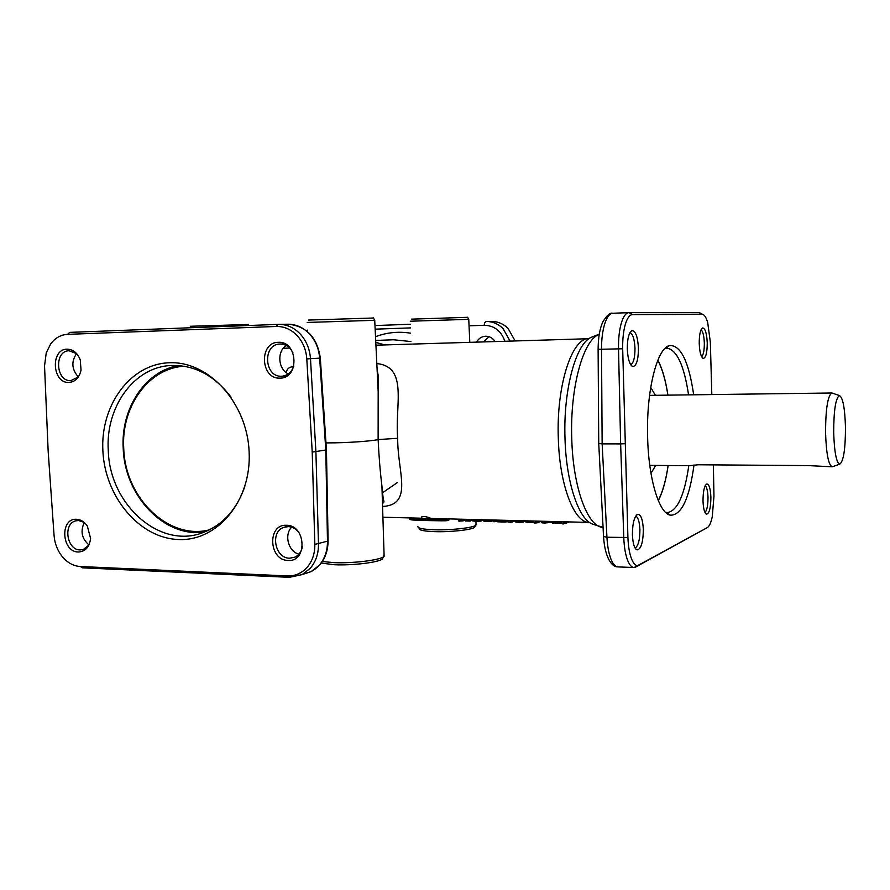 <?xml version="1.0" encoding="UTF-8"?>
<svg xmlns="http://www.w3.org/2000/svg" width="890" height="890" viewBox="0 0 890 890"><rect width="100%" height="100%" fill="white"/><g stroke="black" fill="none" stroke-linecap="round" stroke-linejoin="round"><path stroke-width="1.33" d="M419.09 528.493C418.89 530.184 424.096 531.23 434.732 531.642C450.329 532.176 471.355 529.895 474.581 527.381L475.182 526.212M475.994 523.865L475.616 525.378C472.29 527.97 450.385 530.329 434.142 529.773C423.073 529.361 417.655 528.282 417.877 526.535M321.245 563.081L334.518 564.75C352.24 565.595 377.916 562.502 382.311 559.098L383.223 557.318M384.068 554.537L383.49 556.806C378.94 560.311 352.195 563.504 333.739 562.636L322.358 561.501M373.366 318.019L308.43 320.066M307.217 322.447L374.723 320.311M467.606 317.318L411.325 319.154M410.268 321.223L468.785 319.321M248.332 324.483L190.293 326.274M325.974 442.875L328.121 442.886C345.543 442.953 370.796 441.262 378.128 439.582C378.929 456.414 380.197 471.911 381.932 486.051L382.544 505.82M624.791 443.721L620.642 443.899L623.79 537.749C624.179 547.506 625.548 555.282 627.906 561.056C629.753 565.317 631.822 567.475 634.114 567.531L707.305 527.625L638.386 565.484C635.938 566.029 633.725 564.026 631.767 559.465C629.564 554.014 628.273 546.694 627.917 537.504L622.677 348.769C622.522 339.346 623.389 331.258 625.281 324.527C627.239 318.041 629.653 314.726 632.512 314.593L702.666 314.404C704.569 314.915 706.237 317.619 707.683 322.514L710.342 342.149L711.811 394.57M633.858 567.52L618.049 566.908C615.669 566.863 613.488 564.705 611.519 560.466C608.994 554.704 607.47 546.972 606.935 537.249L602.141 443.876L598.736 443.487L598.113 349.358M701.142 313.558L699.217 312.702L628.907 312.646C625.893 312.88 623.367 316.373 621.298 323.148C619.273 330.29 618.339 338.868 618.517 348.88L620.642 443.899L602.141 443.876L601.518 349.336C601.484 339.379 602.563 330.835 604.755 323.726C606.969 316.985 609.628 313.491 612.732 313.258L628.763 312.657M705.236 485.695C706.838 487.275 707.761 491.169 708.006 497.388C708.006 505.275 706.994 510.315 704.969 512.484M710.899 497.243C710.487 488.643 709.13 484.227 706.816 484.004C704.324 485.673 703.056 491.347 703.011 501.014C703.345 508.78 704.535 513.185 706.56 514.231C709.341 513.486 710.787 507.823 710.899 497.243M635.772 516.055C638.174 517.402 639.554 521.952 639.921 529.706C639.854 539.907 638.252 546.026 635.104 548.051M643.337 529.528C642.791 519.526 640.933 514.453 637.752 514.331C634.281 516.456 632.49 523.264 632.401 534.757C632.846 543.601 634.414 548.652 637.129 549.931C641.078 549.097 643.159 542.299 643.337 529.528M630.031 332.515C632.868 334.039 634.514 339.29 634.993 348.279C634.993 357.535 633.58 363.031 630.754 364.778M638.442 348.168C637.763 336.776 635.616 330.947 632.011 330.657C628.874 332.471 627.305 338.589 627.294 349.025C627.851 359.159 629.697 364.989 632.835 366.524C636.484 365.957 638.352 359.838 638.442 348.168M701.098 329.723C702.955 331.492 704.035 335.908 704.335 342.984C704.368 350.226 703.478 354.81 701.643 356.745M707.25 342.884C706.76 333.294 705.225 328.31 702.655 327.954C700.374 329.4 699.229 334.584 699.229 343.495C699.64 352.206 700.997 357.179 703.289 358.414C705.881 357.858 707.205 352.685 707.25 342.884M302.433 546.571C301.488 551.6 298.995 555.126 294.979 557.14L289.639 558.208C275.021 558.419 269.87 532.031 283.632 527.403L288.238 526.602C292.087 526.791 295.458 528.504 298.328 531.764M286.513 525.289C267.045 523.932 268.724 560.5 288.082 560.444C307.673 562.135 306.06 524.978 286.513 525.289M88.9 545.069L83.326 549.508L80.145 549.931C66.75 550.154 62.778 523.632 75.795 520.839L78.531 520.517L84.016 522.297M76.507 519.282C59.663 518.058 61.566 552.1 78.309 552C85.384 551.6 89.478 547.083 90.591 538.439L87.331 526.034C84.394 521.785 80.79 519.538 76.507 519.282M293.834 365.979C291.742 371.942 287.971 375.335 282.486 376.159L281.529 376.225C264.074 377.36 262.439 344.018 279.994 344.041L280.094 344.03C285.746 344.13 290.029 347.067 292.955 352.841M278.336 342.327C258.756 342.138 260.459 379.374 279.938 378.117C299.663 378.639 298.017 340.803 278.336 342.327M78.409 376.882L70.844 380.664C55.736 381.699 53.934 350.649 69.142 350.76L76.785 353.775M67.139 349.169C50.207 348.958 52.154 383.579 68.975 382.444C75.272 381.843 79.288 377.749 81.035 370.162L80.278 359.994C77.575 352.985 73.203 349.381 67.139 349.169M489.055 336.709L483.481 341.927M476.517 342.138C478.598 338.489 481.612 336.52 485.54 336.22L485.628 336.22C489.611 336.231 492.76 338.011 495.107 341.571M491.069 321.401L491.536 321.401C497.822 321.468 503.351 323.815 508.101 328.432L515.154 340.959M510.059 341.115L503.039 328.566C498.289 323.904 492.737 321.546 486.407 321.468L484.605 322.592L484.227 325.273C494.306 325.573 501.204 330.902 504.897 341.271M80.289 566.518L82.625 567.842L289.406 577.332L302.188 574.584L310.332 568.209C315.883 561.646 318.598 553.558 318.475 543.957L315.906 451.764L310.488 358.714C309.776 348.936 306.327 340.659 300.119 333.884C294.023 327.631 287.003 324.45 279.048 324.349L69.709 332.382L67.518 334.351L276.256 326.463C284.077 326.307 290.997 329.311 297.015 335.463C302.867 341.86 306.127 349.67 306.794 358.915L312.223 452.098L314.826 544.413C314.949 553.48 312.39 561.112 307.15 567.308C301.732 573.282 295.146 576.153 287.403 575.93L80.289 566.518C73.581 566.085 67.662 562.892 62.545 556.962L62.5 556.906C57.55 550.821 54.735 543.645 54.056 535.38L48.149 450.996L44.533 365.901L46.258 352.785L50.652 343.974C55.158 337.955 60.776 334.74 67.518 334.351M312.223 452.098L325.807 450.006L327.476 541.287C327.52 550.799 324.761 558.82 319.187 565.328L311.066 571.658L302.923 574.195M287.659 324.227L288.226 324.216C296.125 324.316 303.112 327.464 309.197 333.65C315.405 340.336 318.887 348.513 319.655 358.18L325.807 450.006L326.43 449.695M448.794 519.404L432.851 519.838L428.346 518.681L427.389 519.571L430.382 520.628L431.594 519.727L431.55 518.458M382.567 506.499C413.805 504.597 397.329 471.656 397.697 438.281C394.726 405.417 408.555 366.88 376.815 363.576M421.782 518.28L421.726 516.89C423.173 516.289 425.364 516.445 428.29 517.368L431.238 518.458L589.113 522.419M463.156 520.895L463.935 519.27M458.84 521.117L463.123 520.906L463.212 519.259M459.551 521.195L461.443 520.784L461.454 519.215M493.082 521.306L494.684 521.351L493.082 521.306L493.038 520.005M511.795 522.174L511.049 521.774M511.005 520.461L511.049 521.974L510.059 522.163L508.234 522.107L508.179 520.383M508.234 522.107L511.049 521.974M510.615 522.419L510.059 522.163M464.958 520.594L466.549 520.639L464.958 520.594L464.914 519.304M551.956 522.808L553.636 522.853L551.956 522.808L551.911 521.484M536.481 522.797L537.36 522.73L537.393 521.117M565.417 523.543L564.727 523.531L565.573 523.453L565.606 521.829M536.47 521.095L536.525 522.63L535.558 522.808L533.711 522.764L533.655 521.028M535.38 523.187L536.525 522.63M533.711 522.764L535.558 522.808M564.727 521.807L564.772 523.353L563.86 523.543L561.979 523.487L561.924 521.74M561.979 523.487L564.772 523.353M713.368 464.88L713.958 496.275L712.256 516.779C710.965 522.764 709.319 526.379 707.305 527.625M244.828 486.619C236.562 509.881 222.5 525.256 202.664 532.721C159.532 549.341 109.748 504.552 108.291 450.785C105.276 407.542 133.578 367.359 170.468 365.534C194.065 364.6 214.279 375.157 231.077 397.207M249.133 451.831C247.209 403.081 208.928 361.118 169.723 362.753C130.474 363.654 100.136 405.306 102.895 451.219C105.109 497.132 139.619 538.305 178.567 539.518C217.538 541.432 251.659 500.58 249.133 451.831M664.964 348.457L666.866 348.135C676.845 349.703 684.076 365.289 688.571 394.871M693.677 394.804C688.76 361.373 680.716 344.953 669.558 345.554C657.076 347.779 646.107 390.921 647.631 437.391C648.554 479.132 659.101 513.33 670.315 515.199C681.484 515.377 689.383 498.634 694.011 464.958M650.712 387.384L655.374 395.305M832.973 466.538L832.239 466.794C828.512 465.181 826.287 453.867 825.553 432.851C825.631 408.877 827.745 395.594 831.905 392.991L832.762 393.28M649.778 465.381L689.516 465.693L698.227 464.769L808.298 465.592L832.161 466.794M845.478 427.245C845.444 449.105 843.542 461.409 839.748 464.157C836.366 462.689 834.353 452.176 833.685 432.607C833.752 410.312 835.665 397.975 839.437 395.583C842.863 397.396 844.866 407.954 845.478 427.245M655.596 465.426L650.979 473.38M688.793 465.681C684.544 495.051 677.479 510.682 667.6 512.584L665.475 512.262M563.86 523.498L563.804 521.785M535.558 522.764L535.502 521.073M553.491 523.209L554.403 522.92L553.636 522.853M554.492 522.875L558.976 523.365L561.824 522.697L554.314 522.641L554.281 521.54M561.946 522.664L561.79 521.729M525.779 521.963L533.7 522.408L528.727 522.63L525.734 521.918L525.745 520.828M528.727 522.63L526.513 522.486L526.135 520.839M533.689 522.052L528.571 522.252L528.527 520.895M483.559 519.793L479.944 520.85L472.768 520.416C471.544 520.75 472.668 521.039 476.139 521.284L480.856 521.095L481.078 519.704M480.923 521.062L481.879 520.75M473.246 520.817L476.117 521.284M518.125 520.639L518.336 522.363L516.122 522.219L518.314 522.363L523.843 521.662L515.799 521.818L515.377 520.572M525.756 521.306L523.843 521.596L525.756 521.284M525.745 520.962L523.832 521.206M516.122 522.219L515.755 520.572M470.754 520.873L467.74 520.65L467.328 519.36M468.641 519.393L468.863 521.095L470.788 520.695M467.372 520.416L466.549 520.639M471.021 520.439L470.977 519.449M510.059 522.119L510.003 520.428M515.321 520.561L511.995 521.796M511.995 521.774L511.95 520.483M486.207 519.838L486.418 521.551L491.903 520.85L483.949 521.006L483.559 519.771M491.903 520.784L493.06 520.672L491.903 520.784M493.049 520.305L491.892 520.405M486.396 521.551L484.271 521.407L483.904 519.782M491.903 520.85L491.881 519.982M508.212 521.407L494.684 521.351M501.649 520.227L501.682 521.284L497.788 521.462L495.418 521.151L495.385 520.06M502.005 521.585L504.207 522.007M497.744 520.127L497.955 521.84L504.23 522.007L508.223 521.751L504.23 522.007L504.018 520.283M494.684 521.329L494.64 520.049M551.922 521.985L544.547 522.653L541.654 522.408L541.276 521.217M541.621 521.229L541.999 522.819L544.691 523.042L544.502 521.295M544.725 523.042L551.933 522.263L544.725 523.042M463.968 520.361L459.596 520.839L459.529 519.17M458.395 520.683L458.339 519.137M466.549 520.617L466.505 519.337M470.788 520.672L470.754 519.449M523.843 521.662L523.821 520.784M553.636 522.842L553.591 521.529M410.691 519.07C409.723 519.76 411.803 520.116 416.921 520.172M423.073 519.582L416.565 519.415C411.358 519.36 409.055 519.004 409.645 518.347L409.634 517.913M430.382 520.628L441.318 520.795L440.928 518.703M428.29 517.368L428.346 518.681L421.782 518.358L422.594 519.237L427.389 519.571M430.048 520.628L425.921 520.517L422.594 519.237M432.807 518.492L433.219 520.594L447.948 520.294M320.311 358.069L320.311 358.114C317.263 337.444 306.572 326.141 288.238 324.216L279.048 324.349M293.678 366.469C289.061 366.992 286.636 369.072 286.391 372.732M286.28 345.52C276.745 351.138 278.069 369.328 288.316 373.911M76.562 353.586C71.122 361.629 71.723 369.417 78.353 376.948M375.691 340.447L393.514 339.769L410.891 341.538M410.646 333.183C398.542 331.258 386.839 332.426 375.513 336.698M84.283 522.519C80.222 531.274 81.78 538.739 88.978 544.925M291.631 527.18C283.877 534.823 288.471 551.789 298.962 554.136M377.126 369.817L378.172 391.411L378.128 439.582L397.697 438.281M592.095 336.999C576.464 341.849 563.148 388.618 565.005 438.425C566.162 482.992 578.934 520.049 592.94 524.232L603.064 527.392C587.878 527.37 572.993 487.965 571.758 438.637C569.878 387.406 583.384 339.368 599.215 334.462M589.002 338.701L588.846 338.712C572.048 337.51 556.261 385.359 558.308 438.225C559.499 485.74 574.462 523.431 589.536 522.43M627.917 537.504L606.935 537.249L603.531 536.47L598.748 443.643M375.146 329.166L410.49 327.898M469.063 325.807L484.227 325.273M628.907 312.646L612.732 313.258C610.173 312.434 606.891 315.294 602.853 321.857C599.76 328.655 598.18 337.822 598.113 349.347L622.677 348.769M632.512 314.593L629.03 312.646M306.794 358.915L320.311 358.114L326.441 449.839L328.099 541.031L314.826 544.413M416.52 518.08L416.943 520.172L424.753 520.372L416.943 520.172C405.306 519.549 411.447 519.07 409.645 518.792M540.63 521.206L536.514 522.419M568.71 521.907L564.772 523.142M289.406 577.332L287.403 575.93M668.101 465.526C665.931 480.378 662.649 492.025 658.244 500.458M184.186 366.224C148.385 368.082 120.873 406.964 123.754 448.794C125.201 498.077 168.644 540.419 209.439 529.839M657.81 360.283C662.26 368.694 665.62 380.308 667.878 395.138M278.125 324.361L276.256 326.463M699.217 312.702L702.232 314.359M537.315 522.786L541.02 521.206M553.524 523.198L554.381 522.908M554.426 522.92L557.162 523.365L556.973 521.607M475.916 519.582L476.139 521.284L480.856 521.095L481.991 519.727M466.449 520.984L470.443 521.095M515.388 520.806L511.85 522.152L515.377 520.761M464.925 519.649L463.957 520.049L464.925 519.615M464.914 519.36L463.946 519.76M639.332 565.106L635.727 566.997M384.847 344.931L375.791 342.361M328.099 540.786L328.099 541.031C327.798 555.238 322.124 565.45 311.066 571.658L302.188 574.584M485.628 321.479L491.536 321.401M410.379 324.26L374.979 325.562L410.379 324.26M474.581 527.381L475.616 525.378M382.311 559.098L383.49 556.806M476.028 525.044L475.928 521.284M384.124 556.295L381.932 486.051C383.368 506.354 385.359 499.768 382.489 503.74M706.159 484.394L706.816 484.004M636.673 514.954L637.752 514.331M630.832 331.436L632.011 330.657M701.954 328.41L702.655 327.954M298.228 556.15L294.979 557.14M287.136 375.803L282.486 376.159M421.782 518.214L382.9 517.246M171.759 365.467L170.468 365.534M665.108 348.413L669.558 345.554M668.145 465.526C665.998 480.366 662.716 492.07 658.322 500.636M839.748 464.157L832.272 466.794M123.232 448.76C124.767 495.964 164.138 537.693 204.222 532.142M123.221 448.727C120.595 408.944 144.814 371.264 178.489 365.545M839.437 395.583L831.939 392.991L649.555 395.382M667.923 395.138C665.676 380.319 662.327 368.638 657.877 360.105M665.842 512.362L670.315 515.199M702.666 314.404L699.685 312.746M562.536 523.887L563.604 523.921M534.267 523.164L536.103 523.075M565.506 523.52L569.144 521.918M536.47 522.797L537.215 522.819M537.293 522.797L541.098 521.217M552.49 523.209L553.413 523.231M557.162 523.365L561.568 523.109M472.735 519.493L472.768 520.416M515.41 521.696L516.089 522.207M518.336 522.363L523.42 522.107M465.492 520.984L466.371 521.006M466.416 520.995L467.55 520.683M508.791 522.508L509.825 522.53M483.604 520.895L484.238 521.395M491.469 521.295L484.282 521.407M493.616 521.707L494.495 521.729M497.955 521.84L495.585 521.418M541.932 522.808L541.298 522.274M541.999 522.819L544.702 523.042M461.32 520.873L463.078 520.917M588.835 338.712L375.925 345.198M430.882 520.606L433.219 520.594M441.351 520.795C447.27 520.906 449.762 520.494 448.794 519.571L448.771 518.892M638.386 565.484L634.993 567.42M289.639 348.034L283.209 348.313M382.155 493.027L397.352 482.591M382.7 492.704L382.133 492.526M617.66 566.885C612.999 567.197 605.067 559.877 603.553 536.781M307.517 330.134L306.46 330.735M284.989 343.851L279.994 344.041M77.007 520.594L75.795 520.839M289.773 525.79L287.837 526.302M286.313 526.702L283.632 527.403M702.555 358.003L703.289 358.414M631.6 365.801L632.835 366.524M635.861 549.108L637.129 549.931M705.803 513.764L706.56 514.231M592.106 336.999L599.27 334.106M467.539 317.229L468.752 319.221L469.798 342.339M377.115 369.628L378.15 375.224L378.172 391.411L374.712 320.166L373.277 317.875M248.277 324.394L248.955 325.484"/></g></svg>

